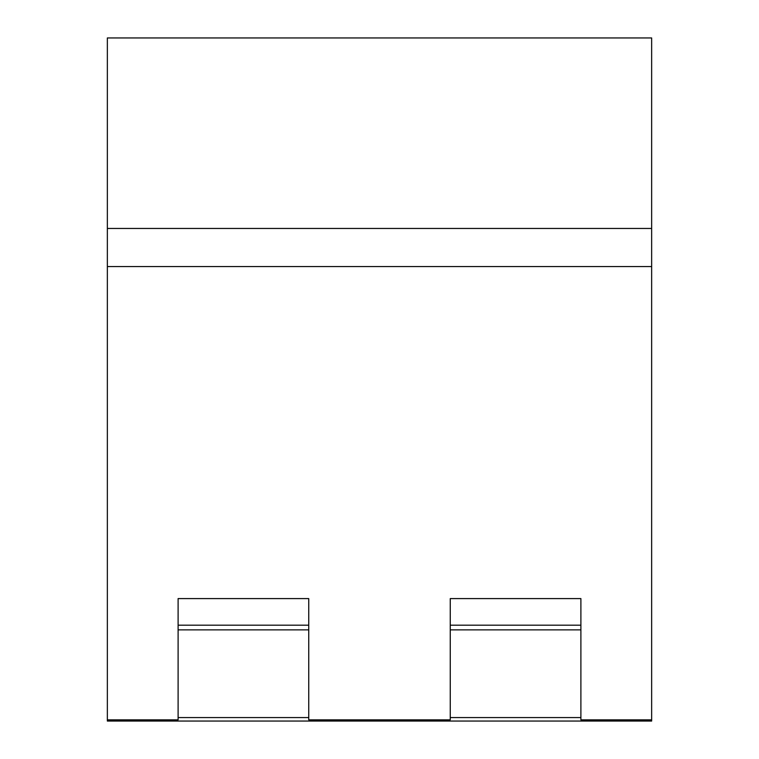 <?xml version="1.0" encoding="UTF-8"?>
<svg xmlns="http://www.w3.org/2000/svg" width="759" height="759" viewBox="0 0 759 759"><rect width="100%" height="100%" fill="white"/><g stroke="black" fill="none" stroke-linecap="round" stroke-linejoin="round"><path stroke-width="1.14" d="M651.649 266.561L651.649 228.459L107.351 228.459L651.649 228.459L651.649 37.95L107.351 37.95L107.351 266.561L651.649 266.561L651.649 721.05L172.663 721.05M651.649 721.05L107.351 721.05L107.351 266.561M107.351 719.855L178.109 719.855L178.109 598.585L308.742 598.585L308.742 719.855L450.258 719.855L450.258 598.585L580.891 598.585L580.891 719.855L651.649 719.855M450.258 717.568L580.891 717.568M178.109 717.568L308.742 717.568M450.258 629.875L580.891 629.875M178.109 629.875L308.742 629.875M450.258 625.198L580.891 625.198M178.109 625.198L308.742 625.198"/></g></svg>
